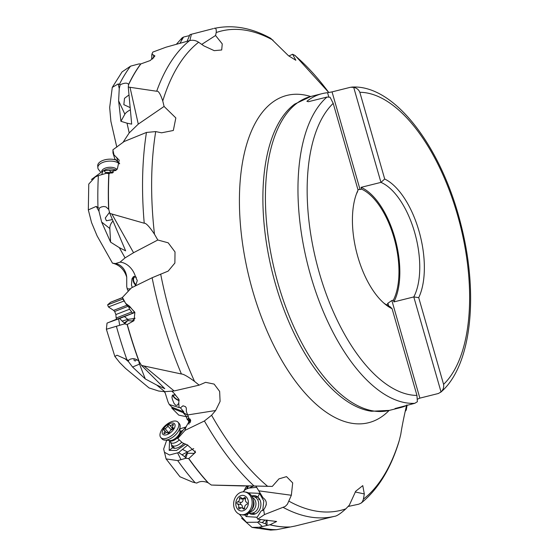 <?xml version="1.0" encoding="UTF-8"?>
<svg xmlns="http://www.w3.org/2000/svg" width="558" height="558" viewBox="0 0 558 558"><rect width="100%" height="100%" fill="white"/><g stroke="black" fill="none" stroke-linecap="round" stroke-linejoin="round"><path stroke-width="0.84" d="M188.974 424.213L188.932 423.306A9.137 4.373 76 0 0 188.353 420.209M244.09 490.684L245.966 487.043L247.327 486.039M276.635 529.675L270.672 530.1L252.007 527.394L258.968 527.282A251.951 120.605 76 0 0 276.635 529.675L295.238 526.02L334.34 516.352C336.565 516.269 340.394 513.765 345.827 508.847L349.322 505.171L355.718 491.228L362.77 485.62L364.304 493.935L363.418 499.145L362.449 501.684L361.207 503.051L358.78 504.188L348.066 506.497M246.859 488.703L247.229 486.695L245.966 487.043M243.009 491.856L245.541 489.401L248.917 488.083L256.736 487.329M247.229 486.695L248.917 486.067M195.147 482.719L196.821 483.075C199.834 481.087 203.551 480.961 207.974 482.698L211.37 485.055L267.617 486.297A246.985 118.233 -104 0 1 211.594 415.257L204.402 420.983L185.012 430.371L177.765 438.497L182.466 442.857L187.369 444.907L195.565 452.273L188.799 458.543L185.702 458.32L177.723 460.601A251.951 120.605 76 0 0 195.147 482.719L192.552 482.077L179.955 476.755L166.075 458.892L164.554 452.489M193.717 448.583L181.992 454.805L178.672 452.559L169.499 455L164.45 452.266L163.661 449.002L166.549 440.618M188.806 418.291L187.558 419.762L189.546 421.764L189.915 422.873M186.288 416.631L187.293 419.672L188.737 417.942M188.367 416.561L186.825 416.84L178.769 415.11L171.815 408.093L171.913 407.145L169.269 404.501L168.014 401.886L165.161 392.902L164.192 391.611M168.07 271.146L152.118 277.738L131.437 287.865L122.425 297.421L125.606 303.322L129.686 306.398L134.869 312.64L133.976 320.697L127.266 324.47L124.434 323.891L116.385 326.277A251.951 120.605 76 0 0 117.473 330.148A251.951 120.605 76 0 0 126.903 359.666L117.054 355.216L114.85 356.45L119.698 362.56L125.557 368.426L149.042 387.922L158.674 391.032L164.756 391.688L174.131 390.949L143.971 365.971L181.413 374C183.331 373.958 187.704 376.427 194.526 381.393L199.143 385.139L174.131 390.949M141.523 365.413L164.791 388.689L156.784 385.083L145.296 378.938L132.553 367.018L128.459 361.626L128.382 360.426L130.349 359.122L132.797 358.627L135.343 359.038L137.742 360.287L139.193 361.577L141.523 365.413L143.971 365.971M116.608 319.19L107.024 323.138L106.376 329.255L114.85 356.45M116.803 147.138L110.875 121.274L109.675 107.457L112.284 87.39L118.198 83.93L120.186 84.76C124.608 82.737 127.405 82.64 128.591 84.446L128.277 87.041L156.679 91.247C158.374 90.626 160.397 93.863 162.762 100.963L164.08 106.452L175.847 117.933L173.322 130.481L161.604 132.804L155.717 131.59L146.454 132.448L124.183 141.509L112.876 149.837L113.972 154.852L119.203 160.167L117.354 168.997L108.97 173.726L106.536 173.252L98.368 175.61A251.951 120.605 76 0 0 97.971 207.52L96.241 206.39L88.324 209.885L91.54 222.558L97.106 235.894L112.479 263.153C119.524 264.855 124.274 269.521 126.722 277.166L126.736 286.917L128.207 291.283M168.195 271.076L174.877 263.055L175.017 251.93L168.188 242.814L157.809 240.003L133.557 252.718L125.062 257.894L120.082 262.134L115.534 263.564L112.479 263.153M109.787 213.386L125.634 250.849L119.335 247.654L110.61 242.158L101.647 222.042L98.982 211.287L99.108 208.28L101.361 206.962L103.732 206.481L105.964 206.892L108.768 209.466L109.787 213.386L111.886 214L133.557 252.718M123.018 142.36L129.212 132.916L138.286 124.113L130.007 87.278M128.277 87.041L131.681 124.127L127.022 123.178L120.926 121.302L118.624 100.81L119.245 88.582L120.186 84.76M179.92 43.308L183.561 37.044L189.532 35.579M183.561 37.044L182.117 37.86L176.328 44.312M406.329 409.795L407.026 405.317A246.985 118.233 -104 0 1 406.329 409.795L406.768 405.429M406.231 406.984L406.636 407.04C408.121 397.533 402.457 422.685 400.804 434.222L399.284 440.429A246.985 118.233 -104 0 1 363.418 499.145M211.594 415.257L215.632 410.514L220.089 401.411L219.643 391.409L214.112 384.085L205.602 382.335L199.143 385.139M267.617 486.297L272.29 486.423L278.944 478.876L286.526 476.63L292.699 482.914L291.346 495.26L287.419 504.209L285.222 506.448L264.457 514.581L257.754 519.17L276.622 521.479L270.065 524.736L258.968 527.282M361.207 503.058C377.815 489.526 390.293 469.418 398.628 442.731L399.284 440.429M173.81 394.827A4.178 1.576 -144.6 0 0 173.559 395.029A4.178 1.576 -144.6 0 0 174.131 396.947A4.178 1.576 -144.6 0 0 179.111 400.156M179.153 400.616A5.015 1.89 35.4 0 1 173.817 397.15A5.015 1.89 35.4 0 1 172.736 395.015M171.99 391.395A16.705 13.001 -99 0 1 175.665 395.329L174.347 394.89L172.415 395.238L171.941 397.191L172.345 399.221L173.984 403.295L175.624 405.227L177.165 405.31L178.776 403.246L179.069 407.514L169.269 404.501M175.665 395.329L178.958 399.375L178.776 403.246M179.069 407.514L180.443 407.821L182.989 405.792L185.43 406.615L186.302 407.996L186.358 411.553L189.183 418.863L190.397 419.211L185.87 427.135L185.012 430.371M244.502 485.997L213.442 485.139L272.29 486.423M177.723 460.601L166.075 458.892M164.575 452.531L164.547 452.901M177.674 453.026L180.987 459.625M186.184 426.905L180.443 428.677M178.672 452.559L187.753 445.012M185.444 444.321L176.509 450.466L169.179 450.355L172.694 447.697A9.451 4.841 -41.7 0 0 173.182 447.99A9.451 4.841 -41.7 0 0 183.77 443.589M182.864 430.42L180.506 431.271M169.527 441.043L169.179 450.355M190.236 422.294L189.546 421.764M186.825 416.84L183.017 412.564L183.833 411.902L171.913 407.145M171.815 408.093L183.017 412.564M183.833 411.902L180.443 407.821M190.334 422.092L189.308 420.99L190.111 420.69L190.676 421.199M188.611 417.265L189.308 420.99M189.183 418.863L190.724 420.502L190.111 420.69M185.87 427.135L183.24 429.897L177.563 437.856L177.765 438.497M185.779 458.334L187.369 453.236C186.707 453.173 185.898 454.379 184.956 456.869L185.702 458.32M195.223 450.997L194.491 453.361L187.369 453.236M181.992 454.805L184.956 456.869M187.83 453.103L187.042 451.75L182.759 449.525M171.669 444.872A9.451 4.841 -41.7 0 0 172.694 447.697A10.023 8.565 -52.5 0 0 174.703 448.332M255.934 486.171L262.999 497.771C267.122 500.652 267.345 504.641 263.655 509.726L264.457 514.581M241.593 518.194L252.007 527.394M264.827 520.251L262.162 522.581L258.452 521.765L257.517 522.211L246.49 522.323L239.347 514.204M257.517 522.211L262.218 526.41M258.452 521.765L260.314 519.833M266.152 505.13L266.278 504.272M257.196 517.266L246.204 516.548L244.641 514.922M248.254 492.86L259.603 493.349L263.794 501.049L262.692 510.647M247.989 486.485L247.731 488.027L245.541 489.401M262.651 497.185L262.909 497.729M263.655 509.726L261.081 511.023L256.959 517.643L257.754 519.17M267.01 525.183L267.059 520.042C266.34 520.035 265.901 521.332 265.734 523.934L266.933 525.197M262.162 522.581L265.734 523.934M247.215 488.473L247.668 486.569M248.868 513.025A9.451 7.54 -80.7 0 0 255.431 513.827A9.451 7.54 -80.7 0 0 260.739 506.232A9.451 7.54 -80.7 0 0 258.131 497.338A9.451 7.54 -80.7 0 0 257.873 497.108A9.451 7.54 -80.7 0 0 251.651 496.006M145.296 378.938L139.528 364.123A8.356 7.317 67.4 0 1 138.907 361.284M136.675 359.617L135.259 361.026L134.053 360.335L134.066 358.717M126.903 359.666L128.382 360.426M116.385 326.277L106.376 329.255M107.589 322.859L118.624 318.862L119.684 325.244M132.183 313.143L134.722 312.173M118.624 318.862L134.827 312.501M134.806 312.445L116.629 319.26M132.204 313.198L134.743 312.243M130.509 288.849L127.064 288.891M120.082 262.134A16.705 12.402 -119.7 0 1 135.441 276.601L133.376 276.719L131.974 278.861L131.451 285.047L132.302 287.447M135.441 276.601L137.268 280.576L135.957 284.608L134.757 286.24M135.957 284.608L135.692 285.78M111.886 214L144.229 223.235C145.994 222.942 149.411 226.597 154.475 234.214L157.809 240.003M110.61 242.158L109.821 228.522A8.356 6.229 128.4 0 1 112.995 221.066M112.381 219.601L106.369 220.766L105.274 218.018L109.612 212.193M97.971 207.52L99.108 208.28M98.368 175.61L95.23 176.984L88.757 184.084L88.324 209.885M113.365 172.52L105.42 172.499L104.025 170.685L102.909 170.978L91.449 179.502M102.909 170.978L101.737 174.591M116.008 170.539L109.159 170.329L111.356 172.373L111.223 172.945L106.536 173.252L105.42 172.499M104.025 170.685L109.159 170.329M123.709 141.32A16.705 9.877 -129.6 0 1 124.071 141.593M164.08 106.452L138.286 124.113M294.422 55.096A246.985 118.233 76 0 1 328.767 92.489L295.217 55.591L292.594 54.252L295.831 60.257L288.5 55.737L270.693 38.307C251.539 27.747 232.763 24.44 214.356 28.381L214.014 28.458C215.737 27.558 216.476 28.918 216.211 32.545L215.562 35.503L201.738 44.396M156.679 91.247A251.26 120.277 -104 0 1 189.574 40.622C192.754 39.827 195.767 40.371 198.627 42.248L203.935 45.909L214.223 50.652L221.693 49.983L222.251 43.908L215.562 35.503M119.6 163.459L114.836 158.925L112.974 152.941L112.953 150.765M117.661 161.15L116.734 157.44M106.592 173.28L110.756 172.931M112.256 173.05L111.223 172.945M189.574 40.622L166.033 47.193L152.766 52.11L152.013 54.168L154.943 55.96L150.255 60.536L140.902 63.898L138.837 63.947L130.558 66.151L122.035 71.926L112.27 87.383M120.926 121.302L124.866 114.188A8.356 2.762 155 0 1 130.321 109.87M128.549 84.356L128.591 84.446A251.951 120.605 76 0 1 140.762 63.912M130.112 107.582L123.834 104.66L124.511 98.313L128.968 94.958M153.68 58.06L153.631 55.012M152.613 58.974L151.637 58.82L151.936 55.361M152.564 59.008L151.637 58.82M187.076 41.313L189.936 34.638L213.142 28.653M288.863 56.037L292.594 54.252M406.315 409.893L405.213 411.413M357.887 189.455L360.036 189.497L332.045 91.889L327.567 92.719A161.792 77.45 -104 0 0 322.043 93.667L310.904 96.45A161.792 77.45 76 0 0 277.996 283.373A161.792 77.45 76 0 0 389.372 410.381L400.518 407.598A161.792 77.45 -104 0 1 394.994 408.547L414.775 403.308L417.377 401.725L416.945 395.413A155.11 74.249 -104 0 1 319.211 272.506A155.11 74.249 -104 0 1 333.203 103.363L330.064 97.225L326.967 97.071L308.393 101.709L306.893 101.305A161.792 77.45 -104 0 1 322.043 93.667M332.045 91.889L350.619 87.243L353.716 87.404L380.947 182.382A65.328 31.269 -104 0 1 414.671 232.47A65.328 31.269 -104 0 1 413.792 296.933L418.716 297.644L443.582 384.35C444.035 387.308 443.191 389.826 441.029 391.904L413.792 296.933L393.871 301.913L393.369 300.155A63.654 30.474 76 0 0 394.004 237.764A63.654 30.474 76 0 0 361.528 189.12L360.036 189.497M328.781 96.946L327.567 92.719M418.716 297.644A68.669 32.873 76 0 0 419.009 231.138A68.669 32.873 76 0 0 384.699 179.006L380.947 182.382L361.026 187.362L361.528 189.12M386.75 305.017A63.654 30.474 76 0 0 387.929 303.217L391.869 300.525L419.86 398.133L438.428 393.488L441.029 391.904M384.699 179.006L359.833 92.3C358.661 89.566 356.625 87.934 353.716 87.404M391.869 300.525L393.369 300.155M419.86 398.133L417.579 399.13M407.333 405.171A161.792 77.45 -104 0 1 400.518 407.598M383.611 302.882A65.328 31.269 -104 0 0 390.14 306.754L392.086 308.707L416.945 395.413M333.203 103.363L358.062 190.062A68.669 32.873 76 0 0 357.043 192.357A68.669 32.873 76 0 0 384.964 304.047A68.669 32.873 76 0 0 392.086 308.707M358.062 190.062L357.294 192.203A65.328 31.269 -104 0 0 356.395 194.024M361.026 187.362A65.328 31.269 -104 0 1 394.75 237.45A65.328 31.269 -104 0 1 393.871 301.913M388.759 306.112L387.929 303.217M122.481 297.554L110.561 302.269L122.53 297.693L123.011 299.297L126.994 305.352L130.977 308.065L129.616 306.363M124.504 323.919L127.67 320.655L124.218 322.859L124.434 323.891M135.029 318.144L132.316 320.962L127.67 320.655M134.834 312.271L130.977 308.065M134.924 318.437L127.831 319.392L122.118 321.08L119.684 318.458M122.118 321.08L124.218 322.859M128.145 320.606L127.831 319.392L124.476 316.588M135.657 285.075A5.015 2.888 69.3 0 1 133.501 281.95A5.015 2.888 69.3 0 1 134.143 276.412M136.326 277.284A4.178 2.406 -110.7 0 0 134.736 277.047A4.178 2.406 -110.7 0 0 133.822 281.413A4.178 2.406 -110.7 0 0 135.985 284.552M251.979 496.515A8.356 6.661 99.3 0 1 253.388 496.557A8.356 6.661 99.3 0 1 257.398 509.308A8.356 6.661 99.3 0 1 250.688 513.046A8.356 6.661 99.3 0 1 249.342 512.642M252.6 497.673A7.352 5.866 99.3 0 1 254.769 508.443A7.352 5.866 99.3 0 1 250.298 511.749M244.746 491.933L246.085 492.149A11.53 9.193 99.3 0 1 251.177 495.337A11.53 9.193 99.3 0 1 251.623 509.74A11.53 9.193 99.3 0 1 248.205 513.5A11.53 9.193 99.3 0 1 242.36 514.901L241.021 514.685A11.53 9.193 99.3 0 1 235.483 497.094A11.53 9.193 99.3 0 1 244.746 491.933A11.53 9.193 99.3 0 1 250.284 509.524A11.53 9.193 99.3 0 1 241.021 514.685M237.045 498.943A7.854 6.264 99.3 0 1 245.883 496.606A7.854 6.264 99.3 0 1 247.131 507.41A7.854 6.264 99.3 0 1 238.294 509.747A7.854 6.264 99.3 0 1 237.045 498.943M246.755 502.395A2.755 2.197 99.3 0 1 245.541 498.964A1.102 0.879 -80.7 0 0 244.174 497.813A2.755 2.197 99.3 0 1 242.367 498.496A2.755 2.197 99.3 0 1 241.077 497.624A1.102 0.879 -80.7 0 0 239.501 498.594A2.755 2.197 99.3 0 1 239.075 500.645A2.755 2.197 99.3 0 1 237.631 501.837A1.102 0.879 -80.7 0 0 237.422 503.958A2.755 2.197 99.3 0 1 238.643 507.389A1.102 0.879 -80.7 0 0 240.01 508.54A2.755 2.197 99.3 0 1 241.809 507.857A2.755 2.197 99.3 0 1 243.1 508.729A1.102 0.879 -80.7 0 0 244.676 507.759A2.755 2.197 99.3 0 1 246.552 504.516A1.102 0.879 -80.7 0 0 246.755 502.395M242.235 507.926A2.755 2.197 -80.7 0 0 241 504.544A1.102 0.879 99.3 0 1 241.209 502.43A2.755 2.197 -80.7 0 0 242.66 501.237A2.755 2.197 -80.7 0 0 243.086 499.18A1.102 0.879 99.3 0 1 243.142 498.622M181.664 442.327A8.356 4.283 138.3 0 1 181.636 442.355A8.356 4.283 138.3 0 1 171.948 445.277A8.356 4.283 138.3 0 1 171.543 444.614L170.567 442.208M179.146 440.06A7.352 3.767 138.3 0 1 170.79 442.466L169.241 440.729M178.023 422.197L179.306 423.641A11.53 5.908 138.3 0 1 180.053 425.126A11.53 5.908 138.3 0 1 175.449 434.94A11.53 5.908 138.3 0 1 163.48 439.878A11.53 5.908 138.3 0 1 162.085 438.972L160.802 437.528A11.53 5.908 138.3 0 1 164.659 426.221A11.53 5.908 138.3 0 1 178.023 422.197A11.53 5.908 138.3 0 1 174.166 433.503A11.53 5.908 138.3 0 1 160.802 437.528M165.412 426.521A7.854 4.025 138.3 0 1 174.229 423.508A7.854 4.025 138.3 0 1 171.885 431.487A7.854 4.025 138.3 0 1 163.069 434.494A7.854 4.025 138.3 0 1 165.412 426.521M173.161 427.756A2.755 1.409 138.3 0 1 172.701 427.505A2.755 1.409 138.3 0 1 173.147 425.335A1.102 0.565 -41.7 0 0 173.329 424.471A1.102 0.565 -41.7 0 0 172.276 424.666A2.755 1.409 138.3 0 1 169.632 425.154A2.755 1.409 138.3 0 1 169.513 424.959A1.102 0.565 -41.7 0 0 169.465 424.882A1.102 0.565 -41.7 0 0 168.565 424.973A1.102 0.565 -41.7 0 0 167.763 425.914A2.755 1.409 138.3 0 1 166.716 427.526A2.755 1.409 138.3 0 1 165.008 428.628A1.102 0.565 -41.7 0 0 164.087 429.353A1.102 0.565 -41.7 0 0 163.954 430.148A1.102 0.565 -41.7 0 0 164.136 430.253A2.755 1.409 138.3 0 1 164.596 430.504A2.755 1.409 138.3 0 1 164.15 432.666A1.102 0.565 -41.7 0 0 163.968 433.538A1.102 0.565 -41.7 0 0 165.022 433.343A2.755 1.409 138.3 0 1 167.665 432.855A2.755 1.409 138.3 0 1 167.784 433.043A1.102 0.565 -41.7 0 0 167.832 433.12A1.102 0.565 -41.7 0 0 169.116 432.736A1.102 0.565 -41.7 0 0 169.534 432.094A2.755 1.409 138.3 0 1 172.289 429.381A1.102 0.565 -41.7 0 0 172.973 428.935A1.102 0.565 -41.7 0 0 173.343 427.853A1.102 0.565 -41.7 0 0 173.161 427.756L173.419 428.049M167.742 432.945A1.102 0.565 138.3 0 1 168.446 432.485A2.755 1.409 -41.7 0 0 169.625 431.829M171.104 430.03A2.755 1.409 -41.7 0 0 171.201 429.772A1.102 0.565 138.3 0 1 171.864 428.921A1.102 0.565 138.3 0 1 172.75 428.649M172.945 428.816A2.755 1.409 -41.7 0 0 172.994 428.914L169.632 425.154M128.514 306.488L129.575 309.216L131.723 311.964L116.155 318.025L116.734 319.511M129.575 309.216L115.876 314.545L116.155 318.025M123.904 301.069L108.433 306.949L113.595 310.374L126.91 305.254M122.899 299.046L107.624 304.842L108.433 306.949M122.495 297.595L111.97 301.739L122.509 297.623M119.558 163.843A11.53 5.894 176.7 0 0 111.865 161.143A11.53 5.894 176.7 0 0 97.838 167.679A11.53 5.894 176.7 0 0 98.361 169.248L100.335 171.759M116.455 160.174A11.53 5.894 176.7 0 0 111.753 159.211A11.53 5.894 176.7 0 0 97.727 165.747L97.838 167.679M164.505 391.653A16.705 10.735 -68.3 0 1 165.161 392.902M156.784 385.083L164.756 391.688M124.643 358.473L128.459 361.626M115.534 263.564A16.705 13.852 -82.4 0 1 126.722 277.166M119.335 247.654L125.062 257.894M96.241 206.39L98.982 211.287M127.022 123.178L129.212 132.916M118.198 83.93L119.245 88.582M182.117 37.86L181.503 40.392M389.107 410.451A168.676 80.743 -104 0 1 252.523 290.251A168.676 80.743 -104 0 1 310.639 96.52M194.526 381.393A246.985 118.233 -104 0 1 170.894 316.428A246.985 118.233 76 0 1 170.881 316.372A246.985 118.233 76 0 1 160.669 274.069M345.827 508.847A246.985 118.233 -104 0 1 289.037 501.23M355.209 491.975L364.304 493.935M187.788 414.929L215.632 410.514M254.029 485.962A251.26 120.277 -104 0 1 204.402 420.983M188.799 458.543A251.951 120.605 76 0 0 208.294 482.851M188.625 458.55A251.951 120.605 76 0 0 207.974 482.698M183.15 412.446L187.913 415.285M258.961 490.859L291.346 495.26M334.34 516.352A251.26 120.277 -104 0 1 283.345 507.48M270.065 524.736A251.951 120.605 76 0 0 289.686 526.961M269.891 524.771A251.951 120.605 76 0 0 289.372 527.003M248.735 512.921L246.204 516.548M259.603 493.349L257.873 497.108A10.023 5.461 130 0 1 258.968 499.515M181.413 374A251.26 120.277 -104 0 1 162.141 318.925A251.26 120.277 -104 0 1 162.127 318.869A251.26 120.277 -104 0 1 152.118 277.738M127.266 324.47A251.951 120.605 76 0 0 128.124 327.483A251.951 120.605 76 0 0 139.193 361.577M132.553 367.018L139.528 364.123M127.105 324.463A251.951 120.605 76 0 0 127.97 327.518A251.951 120.605 76 0 0 138.928 361.305M144.229 223.235A251.26 120.277 -104 0 1 146.454 132.448M108.97 173.726A251.951 120.605 76 0 0 108.768 209.466M101.647 222.042L109.821 228.522M108.824 173.726A251.951 120.605 76 0 0 108.601 209.187M273.008 40.162A246.985 118.233 76 0 0 216.211 32.545M198.627 42.248A246.985 118.233 76 0 0 162.762 100.963M155.717 131.59A246.985 118.233 76 0 0 154.475 234.214M112.974 152.941A10.023 4.597 174.4 0 0 113.1 152.313M140.902 63.898A251.951 120.605 76 0 0 128.64 84.614M118.624 100.81L124.866 114.188M130.558 66.151A251.951 120.605 76 0 0 119.391 84.391M189.859 40.546L191.408 34.219M310.904 96.45L294.729 104.088A161.241 77.185 76 0 0 275.436 283.973A161.241 77.185 76 0 0 371.516 411.253L389.372 410.381M414.775 403.308A161.792 77.45 76 0 1 310.555 275.233A161.792 77.45 -104 0 1 310.541 275.164A161.792 77.45 -104 0 1 326.967 97.071M359.833 92.3A155.11 74.249 -104 0 1 457.553 215.137A155.11 74.249 -104 0 1 443.582 384.35M253.757 501.572A7.352 5.866 99.3 0 1 252.816 508.122A7.352 5.866 -80.7 0 1 252.635 508.415M244.174 497.813L245.492 498.029M244.223 508.91L243.1 508.729M241.391 507.843L238.643 507.389M241 504.544L237.422 503.958M241.209 502.43L237.631 501.837M243.086 499.18L239.501 498.594M180.206 431.055A7.352 3.767 138.3 0 1 179.571 435.045M178.107 437.088A7.352 3.767 138.3 0 1 177.437 437.793A7.352 3.767 -41.7 0 1 169.346 440.722M180.053 425.126L179.941 432.248A7.958 4.08 138.3 0 1 176.865 437.067A7.958 4.08 -41.7 0 1 170.567 440.597L163.48 439.878M172.276 424.666L173.022 425.51M164.847 433.461L164.15 432.666M168.446 432.485L165.008 428.628M171.201 429.772L167.763 425.914M128.187 306.258L114.683 311.49L115.876 314.545M116.078 170.469A7.352 3.76 176.7 0 0 111.279 168.844A7.352 3.76 -3.3 0 0 103.481 170.832M116.964 169.499A7.958 4.073 176.7 0 0 111.342 167.302A7.958 4.073 -3.3 0 0 101.682 171.313M253.325 486.13L248.917 488.083M151.936 53.868L151.741 55.87M440.541 392.386C471.524 366.473 478.862 295.008 461.201 225.599C442.25 148.233 394.952 84.105 351.617 87.097M253.388 496.557L258.089 497.331M250.688 513.046L255.431 513.827M251.177 495.337C254.329 500.366 254.671 504.997 252.209 509.224L248.205 513.5M244.62 508.317L241.809 507.857M245.52 499.012L242.367 498.496M171.948 445.277L174.668 448.325M180.227 430.95L181.483 432.366M173.392 428.279L172.701 427.505M167.986 433.217L167.665 432.855M166.486 432.624L164.596 430.504M131.723 311.964L132.302 313.457M113.595 310.374L114.683 311.49M110.561 302.269L107.624 304.842"/></g></svg>
